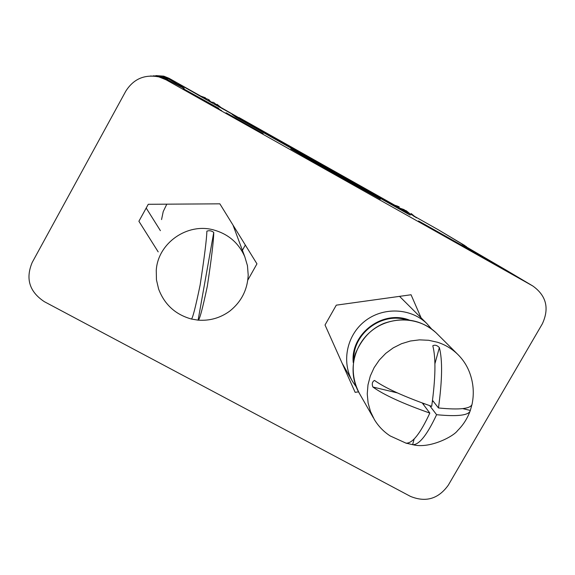 <?xml version="1.0" encoding="UTF-8"?>
<svg xmlns="http://www.w3.org/2000/svg" width="575" height="575" viewBox="0 0 575 575"><rect width="100%" height="100%" fill="white"/><g stroke="black" fill="none" stroke-linecap="round" stroke-linejoin="round"><path stroke-width="0.86" d="M532.795 285.976L506.108 270.106L532.795 285.976C546.343 295.679 549.52 308.308 542.318 323.869L448.284 485.199C438.402 498.935 425.78 502.658 410.413 496.369L44.354 301.681C29.426 291.791 25.372 278.724 32.186 262.48L125.788 91.173C133.551 78.904 144.591 74.153 158.923 76.913L160.296 76.698L166.908 79.364L166.089 79.803L158.923 76.913M494.608 263.76L418.557 220.958L494.608 263.76M218.838 108.38L183.058 88.564L218.708 108.618M532.644 285.89L166.089 79.803M226.076 112.757L262.761 133.386L226.076 112.757M226.313 112.944L263.178 133.673L226.313 112.944M183.087 88.636L221.619 110.637L183.087 88.636M496.096 264.644L419.973 221.842L496.045 264.737M200.136 95.781L178.466 83.792L211.435 102.566L242.456 119.801L221.497 107.798M211.226 102.005L210.666 101.689M394.364 205.038L415.193 216.782M410.708 214.209L410.262 213.993M399.603 207.985L398.87 207.568M309.199 158.808L290.813 148.788L317.803 164.306L380.37 199.151L309.199 158.808L308.962 159.225M235.843 117.077L232.12 114.368L235.93 116.488L391.158 203.802L410.183 215.136L235.843 117.077M421.094 317.838L411.053 294.759L336.289 305.16L325.026 324.99L355.149 392.337L358.52 391.855M247.803 280.14L256.953 263.846L219.858 203.83L148.271 204.29L138.898 221.267L158.19 251.886M242.398 250.298L245.331 245.058M146.194 208.042L160.396 230.661M352.353 183.734L352.633 183.231M155.753 76.274L159.943 76.755M150.499 75.979L160.296 76.698L166.908 79.364C189.319 91.439 189.987 91.353 168.906 79.098L158.067 76.216M153.245 75.821L162.459 76.36L168.906 79.098M239.02 117.559L368.295 190.289L239.056 117.58M466.533 246.718L438.452 229.856L415.057 216.66L438.452 229.856M464.852 245.561L463.953 245.022M464.111 245.144C455.997 240.968 469.998 249.291 506.108 270.106L464.564 245.856M404.908 210.278L406.252 210.745L410.615 214.324M416.35 217.832L411.211 213.584L414.316 216.689M407.344 212.772L404.103 209.609L398.144 207.575M393.235 204.801L399.165 206.784L398.806 207.755M406.252 210.745L405.95 211.248M411.211 213.584L410.457 214.525M202.328 97.434L205.419 97.786L198.576 95.313M205.253 98.224L208.869 99.683L210.867 101.983M216.689 104.729L217.019 104.291L222.69 108.883M219.276 106.972L213.612 102.422L210.378 101.969M205.419 97.786L204.987 98.936M208.869 99.683L208.33 100.819M198.109 320.16C199.374 320.591 202.443 309.278 207.323 286.228C211.528 258.412 213.67 240.465 213.756 232.393C211.586 230.726 209.293 230.316 206.878 231.157L206.878 231.193C206.655 239.214 204.405 257.162 200.129 285.027C195.356 308.071 192.402 319.398 191.274 319.01L198.109 320.16L213.756 232.393M198.253 320.146C209.803 320.979 220.311 317.968 229.77 311.104C241.32 301.839 247.458 289.829 248.206 275.073L247.458 265.707L244.785 256.702C238.704 243.002 228.368 234.097 213.771 229.971C187.299 222.453 157.802 243.203 156.263 270.387L156.45 279.817L158.599 288.988C164.45 304.484 175.339 314.489 191.281 318.988M166.8 204.175L163.228 211.564L161.546 219.578M422.33 403.053L429.82 413.08C420.368 433.478 412.476 443.505 406.13 443.145L412.598 444.676C419.031 445.1 427.031 435.11 436.598 414.704C457.952 416.76 469.193 415.344 470.328 410.449L472.046 404.311M472.14 403.973L472.132 404.024C471.069 408.782 459.849 410.097 438.466 407.955C442.29 380.068 442.592 359.943 439.365 347.588C437.151 345.295 434.98 344.669 432.853 345.719L432.86 345.999C435.972 358.254 435.577 378.364 431.688 406.331C404.556 396.836 385.545 388.233 374.641 380.528L374.433 380.427C372.233 381.793 371.716 383.992 372.887 387.018C383.676 394.809 402.651 403.499 429.82 413.08M472.111 403.966C474.231 393.437 473.441 383.108 469.753 372.988C467.065 365.693 462.911 359.346 457.298 353.941C451.648 348.579 445.064 344.691 437.553 342.276L428.67 340.285L419.52 339.861L410.378 341.011L401.53 343.706L393.243 347.868L385.76 353.359L379.32 360.029L374.117 367.655L370.3 376.014L367.986 384.855L367.245 393.904L368.093 402.881L370.501 411.527L374.382 419.585C378.4 426.233 383.662 431.681 390.181 435.936L406.374 443.311M436.598 414.704L429.705 405.677M406.245 319.736C381.304 312.067 352.877 333.759 353.747 359.756M432.565 400.43L438.466 407.955M399.747 208.028L398.885 207.539L399.747 208.028M394.551 205.095L368.295 190.289L394.551 205.095M211.312 102.012L210.615 101.624L211.312 102.012M168.935 78.236L200.287 95.824L168.978 78.257L168.202 78.674M235.671 116.948L235.93 116.488M390.871 204.305L391.158 203.802M395.413 206.856L395.686 206.382M155.875 75.605L163.76 76.152L168.978 78.257L163.76 76.152L162.459 76.36M439.171 230.28L464.075 245.094M506.158 270.135L507.013 270.638M434.88 363.86L439.365 347.588M412.598 444.676L414.208 438.833M423.603 404.757L423.912 403.636M437.553 334.248L436.13 332.832C419.333 316.617 390.598 315.589 371.788 330.668C352.834 345.575 347.437 373.657 359.497 393.566L373.427 417.903M409.199 320.023C382.433 309.487 350.089 334.176 353.258 362.667M399.553 296.362L426.693 323.423C410.493 307.776 382.792 306.777 364.665 321.303C346.416 335.671 341.227 362.753 352.863 381.973L356.119 386.709M470.328 410.449L462.681 408.609M433.471 401.587L432.443 401.336M397.44 392.919L372.887 387.018M166.815 79.307L181.06 86.89M392.869 204.592L397.433 206.094M232.997 225.091L244.785 256.702M470.019 411.283C467.288 418.643 463.134 425.09 457.571 430.618C453.646 436.346 429.647 449.147 412.757 444.683M359.497 393.566C352.856 380.959 351.476 367.669 355.364 353.711C363.673 334.463 374.62 327.405 383.834 323.402C403.88 316.53 421.31 319.671 436.13 332.832L457.298 353.941M426.693 323.423L431.732 329.116M342.103 363.17L352.001 380.47"/></g></svg>
